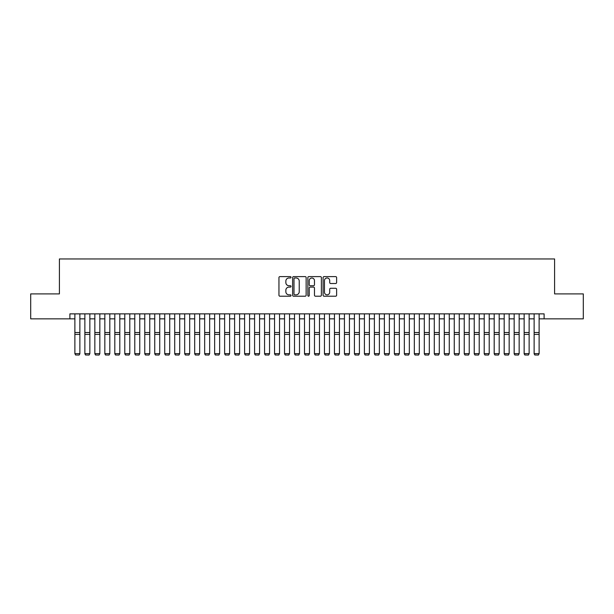<?xml version="1.0" encoding="UTF-8"?>
<svg xmlns="http://www.w3.org/2000/svg" width="614" height="614" viewBox="0 0 614 614"><rect width="100%" height="100%" fill="white"/><g stroke="black" fill="none" stroke-linecap="round" stroke-linejoin="round"><path stroke-width="0.92" d="M291.028 277.298A0.683 0.683 0 0 0 290.338 276.615L279.93 276.615A0.982 0.982 0 0 0 278.948 277.589L278.948 295.227A0.982 0.982 0 0 0 279.93 296.209L290.338 296.209A0.683 0.683 0 0 0 291.028 295.526A0.683 0.683 0 0 0 290.338 294.835L288.994 294.835A3.139 3.139 0 0 1 285.855 291.704L285.855 290.23A3.139 3.139 0 0 1 288.994 287.099L290.338 287.099A0.683 0.683 0 0 0 291.028 286.408A0.683 0.683 0 0 0 290.338 285.725L288.994 285.725A3.139 3.139 0 0 1 285.855 282.586L285.855 281.12A3.139 3.139 0 0 1 288.994 277.981L290.338 277.981A0.683 0.683 0 0 0 291.028 277.298M335.643 283.522A0.982 0.982 0 0 0 336.618 282.54L336.618 277.589A0.982 0.982 0 0 0 335.643 276.615L324.077 276.615A0.982 0.982 0 0 0 323.094 277.589L323.094 295.227A0.982 0.982 0 0 0 324.077 296.209L335.643 296.209A0.982 0.982 0 0 0 336.618 295.227L336.618 289.255A0.982 0.982 0 0 0 335.643 288.273L330.693 288.273A0.982 0.982 0 0 0 329.71 289.255L329.71 292.218A2.625 2.625 0 0 1 327.093 294.835A2.625 2.625 0 0 1 324.468 292.218L324.468 280.606A2.625 2.625 0 0 1 327.093 277.981A2.625 2.625 0 0 1 329.71 280.606L329.71 282.54A0.982 0.982 0 0 0 330.693 283.522L335.643 283.522M69.889 318.858L30.7 318.858L30.7 293.899L59.404 293.899L59.404 258.954L554.596 258.954L554.596 293.899L583.3 293.899L583.3 318.858L544.111 318.858L544.111 313.869L69.889 313.869L69.889 318.858L74.877 318.858M306.14 277.589A0.982 0.982 0 0 0 305.166 276.615L293.599 276.615A0.982 0.982 0 0 0 292.617 277.589L292.617 295.227A0.982 0.982 0 0 0 293.599 296.209L305.166 296.209A0.982 0.982 0 0 0 306.14 295.227L306.14 277.589M308.834 276.615L320.401 276.615A0.982 0.982 0 0 1 321.383 277.589L321.383 295.227A0.982 0.982 0 0 1 320.401 296.209L315.45 296.209A0.982 0.982 0 0 1 314.475 295.227L314.475 288.073A0.982 0.982 0 0 0 313.493 287.099L310.208 287.099A0.982 0.982 0 0 0 309.226 288.073L309.226 295.526A0.683 0.683 0 0 1 308.543 296.209A0.683 0.683 0 0 1 307.86 295.526L307.86 277.589A0.982 0.982 0 0 1 308.834 276.615M79.874 318.858L84.862 318.858M89.851 318.858L94.848 318.858M99.836 318.858L104.833 318.858M109.822 318.858L114.81 318.858M119.807 318.858L124.795 318.858M129.792 318.858L134.781 318.858M139.769 318.858L144.766 318.858M149.755 318.858L154.751 318.858M159.74 318.858L164.729 318.858M169.725 318.858L174.714 318.858M179.71 318.858L184.699 318.858M189.688 318.858L194.684 318.858M199.673 318.858L204.669 318.858M209.658 318.858L214.647 318.858M219.643 318.858L224.632 318.858M229.628 318.858L234.617 318.858M239.613 318.858L244.602 318.858M249.591 318.858L254.587 318.858M259.576 318.858L264.573 318.858M269.561 318.858L274.55 318.858M279.547 318.858L284.535 318.858M289.532 318.858L294.52 318.858M299.509 318.858L304.506 318.858M309.494 318.858L314.491 318.858M319.48 318.858L324.468 318.858M329.465 318.858L334.453 318.858M339.45 318.858L344.439 318.858M349.427 318.858L354.424 318.858M359.413 318.858L364.409 318.858M369.398 318.858L374.387 318.858M379.383 318.858L384.372 318.858M389.368 318.858L394.357 318.858M399.353 318.858L404.342 318.858M409.331 318.858L414.327 318.858M419.316 318.858L424.312 318.858M429.301 318.858L434.29 318.858M439.286 318.858L444.275 318.858M449.271 318.858L454.26 318.858M459.249 318.858L464.245 318.858M469.234 318.858L474.231 318.858M479.219 318.858L484.208 318.858M489.204 318.858L494.193 318.858M499.19 318.858L504.178 318.858M509.167 318.858L514.164 318.858M519.152 318.858L524.149 318.858M529.138 318.858L534.126 318.858M539.123 318.858L544.111 318.858M294.674 277.981A0.683 0.683 0 0 0 293.991 278.672L293.991 294.152A0.683 0.683 0 0 0 294.674 294.835L296.101 294.835A3.139 3.139 0 0 0 299.233 291.704L299.233 281.12A3.139 3.139 0 0 0 296.101 277.981L294.674 277.981M314.475 280.652A2.625 2.625 0 0 0 311.851 278.035A2.625 2.625 0 0 0 309.226 280.652L309.226 284.743A0.982 0.982 0 0 0 310.208 285.725L313.493 285.725A0.982 0.982 0 0 0 314.475 284.743L314.475 280.652M79.874 313.869L79.874 353.802L79.122 355.046L75.629 354.976L79.122 355.046M75.629 355.046L74.877 353.626L79.874 353.626L79.122 354.976M74.877 313.869L74.877 353.626L75.629 354.976M84.862 353.802L85.607 355.046L84.862 353.626L89.851 353.626L89.107 355.046L85.607 354.976L89.107 355.046M94.848 353.802L95.592 355.046L94.848 353.626L99.836 353.626L99.092 355.046L95.592 354.976L99.092 355.046M104.833 353.802L105.577 355.046L104.833 353.626L109.822 353.626L109.069 355.046L105.577 354.976L109.069 355.046M114.81 353.802L115.562 355.046L114.81 353.626L119.807 353.626L119.055 355.046L115.562 354.976L119.055 355.046M89.851 313.869L89.851 353.626L89.107 354.976M84.862 313.869L84.862 353.626L85.607 354.976M99.836 313.869L99.836 353.626L99.092 354.976M94.848 313.869L94.848 353.626L95.592 354.976M109.822 313.869L109.822 353.626L109.069 354.976M104.833 313.869L104.833 353.626L105.577 354.976M119.807 313.869L119.807 353.626L119.055 354.976M114.81 313.869L114.81 353.626L115.562 354.976M124.795 353.802L125.548 355.046L124.795 353.626L129.792 353.626L129.04 355.046L125.548 354.976L129.04 355.046M129.792 313.869L129.792 353.626L129.04 354.976M124.795 313.869L124.795 353.626L125.548 354.976M134.781 353.802L135.533 355.046L134.781 353.626L139.769 353.626L139.025 355.046L135.533 354.976L139.025 355.046M139.769 313.869L139.769 353.626L139.025 354.976M134.781 313.869L134.781 353.626L135.533 354.976M144.766 353.802L145.51 355.046L144.766 353.626L149.755 353.626L149.01 355.046L145.51 354.976L149.01 355.046M149.755 313.869L149.755 353.626L149.01 354.976M144.766 313.869L144.766 353.626L145.51 354.976M154.751 353.802L155.495 355.046L154.751 353.626L159.74 353.626L158.988 355.046L155.495 354.976L158.988 355.046M159.74 313.869L159.74 353.626L158.988 354.976M154.751 313.869L154.751 353.626L155.495 354.976M164.729 353.802L165.481 355.046L164.729 353.626L169.725 353.626L168.973 355.046L165.481 354.976L168.973 355.046M169.725 313.869L169.725 353.626L168.973 354.976M164.729 313.869L164.729 353.626L165.481 354.976M174.714 353.802L175.466 355.046L174.714 353.626L179.71 353.626L178.958 355.046L175.466 354.976L178.958 355.046M179.71 313.869L179.71 353.626L178.958 354.976M174.714 313.869L174.714 353.626L175.466 354.976M184.699 353.802L185.451 355.046L184.699 353.626L189.688 353.626L188.943 355.046L185.451 354.976L188.943 355.046M189.688 313.869L189.688 353.626L188.943 354.976M184.699 313.869L184.699 353.626L185.451 354.976M194.684 353.802L195.429 355.046L194.684 353.626L199.673 353.626L198.928 355.046L195.429 354.976L198.928 355.046M199.673 313.869L199.673 353.626L198.928 354.976M194.684 313.869L194.684 353.626L195.429 354.976M204.669 353.802L205.414 355.046L204.669 353.626L209.658 353.626L208.913 355.046L205.414 354.976L208.913 355.046M209.658 313.869L209.658 353.626L208.913 354.976M204.669 313.869L204.669 353.626L205.414 354.976M214.647 353.802L215.399 355.046L214.647 353.626L219.643 353.626L218.891 355.046L215.399 354.976L218.891 355.046M219.643 313.869L219.643 353.626L218.891 354.976M214.647 313.869L214.647 353.626L215.399 354.976M224.632 353.802L225.384 355.046L224.632 353.626L229.628 353.626L228.876 355.046L225.384 354.976L228.876 355.046M229.628 313.869L229.628 353.626L228.876 354.976M224.632 313.869L224.632 353.626L225.384 354.976M234.617 353.802L235.369 355.046L234.617 353.626L239.613 353.626L238.861 355.046L235.369 354.976L238.861 355.046M239.613 313.869L239.613 353.626L238.861 354.976M234.617 313.869L234.617 353.626L235.369 354.976M244.602 353.802L245.347 355.046L244.602 353.626L249.591 353.626L248.847 355.046L245.347 354.976L248.847 355.046M249.591 313.869L249.591 353.626L248.847 354.976M244.602 313.869L244.602 353.626L245.347 354.976M254.587 353.802L255.332 355.046L254.587 353.626L259.576 353.626L258.832 355.046L255.332 354.976L258.832 355.046M259.576 313.869L259.576 353.626L258.832 354.976M254.587 313.869L254.587 353.626L255.332 354.976M264.573 353.802L265.317 355.046L264.573 353.626L269.561 353.626L268.809 355.046L265.317 354.976L268.809 355.046M269.561 313.869L269.561 353.626L268.809 354.976M264.573 313.869L264.573 353.626L265.317 354.976M274.55 353.802L275.302 355.046L274.55 353.626L279.547 353.626L278.794 355.046L275.302 354.976L278.794 355.046M279.547 313.869L279.547 353.626L278.794 354.976M274.55 313.869L274.55 353.626L275.302 354.976M284.535 353.802L285.287 355.046L284.535 353.626L289.532 353.626L288.78 355.046L285.287 354.976L288.78 355.046M289.532 313.869L289.532 353.626L288.78 354.976M284.535 313.869L284.535 353.626L285.287 354.976M294.52 353.802L295.273 355.046L294.52 353.626L299.509 353.626L298.765 355.046L295.273 354.976L298.765 355.046M299.509 313.869L299.509 353.626L298.765 354.976M294.52 313.869L294.52 353.626L295.273 354.976M304.506 353.802L305.25 355.046L304.506 353.626L309.494 353.626L308.75 355.046L305.25 354.976L308.75 355.046M309.494 313.869L309.494 353.626L308.75 354.976M304.506 313.869L304.506 353.626L305.25 354.976M314.491 353.802L315.235 355.046L314.491 353.626L319.48 353.626L318.727 355.046L315.235 354.976L318.727 355.046M319.48 313.869L319.48 353.626L318.727 354.976M314.491 313.869L314.491 353.626L315.235 354.976M324.468 353.802L325.22 355.046L324.468 353.626L329.465 353.626L328.713 355.046L325.22 354.976L328.713 355.046M334.453 353.802L335.206 355.046L334.453 353.626L339.45 353.626L338.698 355.046L335.206 354.976L338.698 355.046M344.439 353.802L345.191 355.046L344.439 353.626L349.427 353.626L348.683 355.046L345.191 354.976L348.683 355.046M329.465 313.869L329.465 353.626L328.713 354.976M324.468 313.869L324.468 353.626L325.22 354.976M339.45 313.869L339.45 353.626L338.698 354.976M334.453 313.869L334.453 353.626L335.206 354.976M349.427 313.869L349.427 353.626L348.683 354.976M344.439 313.869L344.439 353.626L345.191 354.976M354.424 353.802L355.168 355.046L354.424 353.626L359.413 353.626L358.668 355.046L355.168 354.976L358.668 355.046M359.413 313.869L359.413 353.626L358.668 354.976M354.424 313.869L354.424 353.626L355.168 354.976M364.409 353.802L365.153 355.046L364.409 353.626L369.398 353.626L368.653 355.046L365.153 354.976L368.653 355.046M369.398 313.869L369.398 353.626L368.653 354.976M364.409 313.869L364.409 353.626L365.153 354.976M374.387 353.802L375.139 355.046L374.387 353.626L379.383 353.626L378.631 355.046L375.139 354.976L378.631 355.046M379.383 313.869L379.383 353.626L378.631 354.976M374.387 313.869L374.387 353.626L375.139 354.976M384.372 353.802L385.124 355.046L384.372 353.626L389.368 353.626L388.616 355.046L385.124 354.976L388.616 355.046M389.368 313.869L389.368 353.626L388.616 354.976M384.372 313.869L384.372 353.626L385.124 354.976M394.357 353.802L395.109 355.046L394.357 353.626L399.353 353.626L398.601 355.046L395.109 354.976L398.601 355.046M399.353 313.869L399.353 353.626L398.601 354.976M394.357 313.869L394.357 353.626L395.109 354.976M404.342 353.802L405.086 355.046L404.342 353.626L409.331 353.626L408.586 355.046L405.086 354.976L408.586 355.046M409.331 313.869L409.331 353.626L408.586 354.976M404.342 313.869L404.342 353.626L405.086 354.976M414.327 353.802L415.072 355.046L414.327 353.626L419.316 353.626L418.571 355.046L415.072 354.976L418.571 355.046M419.316 313.869L419.316 353.626L418.571 354.976M414.327 313.869L414.327 353.626L415.072 354.976M424.312 353.802L425.057 355.046L424.312 353.626L429.301 353.626L428.549 355.046L425.057 354.976L428.549 355.046M429.301 313.869L429.301 353.626L428.549 354.976M424.312 313.869L424.312 353.626L425.057 354.976M434.29 353.802L435.042 355.046L434.29 353.626L439.286 353.626L438.534 355.046L435.042 354.976L438.534 355.046M439.286 313.869L439.286 353.626L438.534 354.976M434.29 313.869L434.29 353.626L435.042 354.976M444.275 353.802L445.027 355.046L444.275 353.626L449.271 353.626L448.519 355.046L445.027 354.976L448.519 355.046M449.271 313.869L449.271 353.626L448.519 354.976M444.275 313.869L444.275 353.626L445.027 354.976M454.26 353.802L455.012 355.046L454.26 353.626L459.249 353.626L458.504 355.046L455.012 354.976L458.504 355.046M459.249 313.869L459.249 353.626L458.504 354.976M454.26 313.869L454.26 353.626L455.012 354.976M464.245 353.802L464.99 355.046L464.245 353.626L469.234 353.626L468.49 355.046L464.99 354.976L468.49 355.046M469.234 313.869L469.234 353.626L468.49 354.976M464.245 313.869L464.245 353.626L464.99 354.976M474.231 353.802L474.975 355.046L474.231 353.626L479.219 353.626L478.467 355.046L474.975 354.976L478.467 355.046M479.219 313.869L479.219 353.626L478.467 354.976M474.231 313.869L474.231 353.626L474.975 354.976M484.208 353.802L484.96 355.046L484.208 353.626L489.204 353.626L488.452 355.046L484.96 354.976L488.452 355.046M489.204 313.869L489.204 353.626L488.452 354.976M484.208 313.869L484.208 353.626L484.96 354.976M494.193 353.802L494.945 355.046L494.193 353.626L499.19 353.626L498.438 355.046L494.945 354.976L498.438 355.046M499.19 313.869L499.19 353.626L498.438 354.976M494.193 313.869L494.193 353.626L494.945 354.976M504.178 353.802L504.931 355.046L504.178 353.626L509.167 353.626L508.423 355.046L504.931 354.976L508.423 355.046M509.167 313.869L509.167 353.626L508.423 354.976M504.178 313.869L504.178 353.626L504.931 354.976M514.164 353.802L514.908 355.046L514.164 353.626L519.152 353.626L518.408 355.046L514.908 354.976L518.408 355.046M519.152 313.869L519.152 353.626L518.408 354.976M514.164 313.869L514.164 353.626L514.908 354.976M524.149 353.802L524.893 355.046L524.149 353.626L529.138 353.626L528.393 355.046L524.893 354.976L528.393 355.046M529.138 313.869L529.138 353.626L528.393 354.976M524.149 313.869L524.149 353.626L524.893 354.976M534.126 353.802L534.878 355.046L534.126 353.626L539.123 353.626L538.371 355.046L534.878 354.976L538.371 355.046M539.123 313.869L539.123 353.626L538.371 354.976M534.126 313.869L534.126 353.626L534.878 354.976M79.874 332.504L74.877 332.504M79.874 334.392L74.877 334.392M89.851 332.504L84.862 332.504M89.851 334.392L84.862 334.392M99.836 332.504L94.848 332.504M99.836 334.392L94.848 334.392M109.822 332.504L104.833 332.504M109.822 334.392L104.833 334.392M119.807 332.504L114.81 332.504M119.807 334.392L114.81 334.392M129.792 332.504L124.795 332.504M129.792 334.392L124.795 334.392M139.769 332.504L134.781 332.504M139.769 334.392L134.781 334.392M149.755 332.504L144.766 332.504M149.755 334.392L144.766 334.392M159.74 332.504L154.751 332.504M159.74 334.392L154.751 334.392M169.725 332.504L164.729 332.504M169.725 334.392L164.729 334.392M179.71 332.504L174.714 332.504M179.71 334.392L174.714 334.392M189.688 332.504L184.699 332.504M189.688 334.392L184.699 334.392M199.673 332.504L194.684 332.504M199.673 334.392L194.684 334.392M209.658 332.504L204.669 332.504M209.658 334.392L204.669 334.392M219.643 332.504L214.647 332.504M219.643 334.392L214.647 334.392M229.628 332.504L224.632 332.504M229.628 334.392L224.632 334.392M239.613 332.504L234.617 332.504M239.613 334.392L234.617 334.392M249.591 332.504L244.602 332.504M249.591 334.392L244.602 334.392M259.576 332.504L254.587 332.504M259.576 334.392L254.587 334.392M269.561 332.504L264.573 332.504M269.561 334.392L264.573 334.392M279.547 332.504L274.55 332.504M279.547 334.392L274.55 334.392M289.532 332.504L284.535 332.504M289.532 334.392L284.535 334.392M299.509 332.504L294.52 332.504M299.509 334.392L294.52 334.392M309.494 332.504L304.506 332.504M309.494 334.392L304.506 334.392M319.48 332.504L314.491 332.504M319.48 334.392L314.491 334.392M329.465 332.504L324.468 332.504M329.465 334.392L324.468 334.392M339.45 332.504L334.453 332.504M339.45 334.392L334.453 334.392M349.427 332.504L344.439 332.504M349.427 334.392L344.439 334.392M359.413 332.504L354.424 332.504M359.413 334.392L354.424 334.392M369.398 332.504L364.409 332.504M369.398 334.392L364.409 334.392M379.383 332.504L374.387 332.504M379.383 334.392L374.387 334.392M389.368 332.504L384.372 332.504M389.368 334.392L384.372 334.392M399.353 332.504L394.357 332.504M399.353 334.392L394.357 334.392M409.331 332.504L404.342 332.504M409.331 334.392L404.342 334.392M419.316 332.504L414.327 332.504M419.316 334.392L414.327 334.392M429.301 332.504L424.312 332.504M429.301 334.392L424.312 334.392M439.286 332.504L434.29 332.504M439.286 334.392L434.29 334.392M449.271 332.504L444.275 332.504M449.271 334.392L444.275 334.392M459.249 332.504L454.26 332.504M459.249 334.392L454.26 334.392M469.234 332.504L464.245 332.504M469.234 334.392L464.245 334.392M479.219 332.504L474.231 332.504M479.219 334.392L474.231 334.392M489.204 332.504L484.208 332.504M489.204 334.392L484.208 334.392M499.19 332.504L494.193 332.504M499.19 334.392L494.193 334.392M509.167 332.504L504.178 332.504M509.167 334.392L504.178 334.392M519.152 332.504L514.164 332.504M519.152 334.392L514.164 334.392M529.138 332.504L524.149 332.504M529.138 334.392L524.149 334.392M539.123 332.504L534.126 332.504M539.123 334.392L534.126 334.392"/></g></svg>
